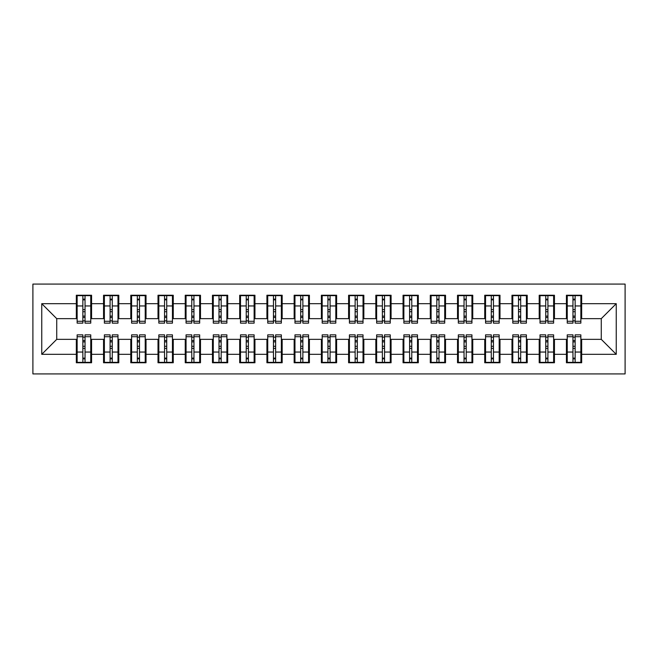 <?xml version="1.0" encoding="UTF-8"?>
<svg xmlns="http://www.w3.org/2000/svg" width="658" height="658" viewBox="0 0 658 658"><rect width="100%" height="100%" fill="white"/><g stroke="black" fill="none" stroke-linecap="round" stroke-linejoin="round"><path stroke-width="0.99" d="M32.9 373.925L625.1 373.925L625.1 284.075L32.9 284.075L32.9 373.925M572.962 311.711L575.141 311.711L572.962 311.711M575.141 346.289L572.962 346.289L575.141 346.289M545.729 311.711L547.908 311.711L545.729 311.711M547.908 346.289L545.729 346.289L547.908 346.289M518.504 311.711L520.684 311.711L518.504 311.711M520.684 346.289L518.504 346.289L520.684 346.289M491.279 311.711L493.451 311.711L491.279 311.711M493.451 346.289L491.279 346.289L493.451 346.289M464.046 311.711L466.226 311.711L464.046 311.711M466.226 346.289L464.046 346.289L466.226 346.289M436.822 311.711L439.001 311.711L436.822 311.711M439.001 346.289L436.822 346.289L439.001 346.289M409.597 311.711L411.768 311.711L409.597 311.711M411.768 346.289L409.597 346.289L411.768 346.289M382.364 311.711L384.543 311.711L382.364 311.711M384.543 346.289L382.364 346.289L384.543 346.289M355.139 311.711L357.319 311.711L355.139 311.711M357.319 346.289L355.139 346.289L357.319 346.289M327.914 311.711L330.086 311.711L327.914 311.711M330.086 346.289L327.914 346.289L330.086 346.289M300.681 311.711L302.861 311.711L300.681 311.711M302.861 346.289L300.681 346.289L302.861 346.289M273.457 311.711L275.636 311.711L273.457 311.711M275.636 346.289L273.457 346.289L275.636 346.289M246.232 311.711L248.403 311.711L246.232 311.711M248.403 346.289L246.232 346.289L248.403 346.289M218.999 311.711L221.178 311.711L218.999 311.711M221.178 346.289L218.999 346.289L221.178 346.289M191.774 311.711L193.954 311.711L191.774 311.711M193.954 346.289L191.774 346.289L193.954 346.289M164.549 311.711L166.721 311.711L164.549 311.711M166.721 346.289L164.549 346.289L166.721 346.289M137.316 311.711L139.496 311.711L137.316 311.711M139.496 346.289L137.316 346.289L139.496 346.289M110.092 311.711L112.271 311.711L110.092 311.711M112.271 346.289L110.092 346.289L112.271 346.289M77.142 318.653L56.728 318.653L41.75 303.675L41.75 354.325L76.328 354.325L76.328 362.764L91.577 362.764L91.577 354.325L103.553 354.325L103.553 362.764L118.802 362.764L118.802 354.325L130.786 354.325L130.786 362.764L146.027 362.764L146.027 354.325L158.01 354.325L158.01 362.764L173.26 362.764L173.26 354.325L185.235 354.325L185.235 362.764L200.484 362.764L200.484 354.325L212.468 354.325L212.468 362.764L227.717 362.764L227.717 354.325L239.693 354.325L239.693 362.764L254.942 362.764L254.942 354.325L266.918 354.325L266.918 362.764L282.167 362.764L282.167 354.325L294.151 354.325L294.151 362.764L309.4 362.764L309.4 354.325L321.375 354.325L321.375 362.764L336.625 362.764L336.625 354.325L348.6 354.325L348.6 362.764L363.849 362.764L363.849 354.325L375.833 354.325L375.833 362.764L391.082 362.764L391.082 354.325L403.058 354.325L403.058 362.764L418.307 362.764L418.307 354.325L430.283 354.325L430.283 362.764L445.532 362.764L445.532 354.325L457.516 354.325L457.516 362.764L472.765 362.764L472.765 354.325L484.74 354.325L484.74 362.764L499.99 362.764L499.99 354.325L511.973 354.325L511.973 362.764L527.214 362.764L527.214 354.325L539.198 354.325L539.198 362.764L554.447 362.764L554.447 354.325L566.423 354.325L566.423 362.764L581.672 362.764L581.672 339.347L601.272 339.347L601.272 318.653L580.858 318.653M41.75 303.675L76.328 303.675L76.328 318.653M601.272 318.653L616.25 303.675L581.672 303.675L581.672 295.236L566.423 295.236L566.423 303.675L554.447 303.675L554.447 295.236L539.198 295.236L539.198 303.675L527.214 303.675L527.214 295.236L511.973 295.236L511.973 303.675L499.99 303.675L499.99 295.236L484.74 295.236L484.74 303.675L472.765 303.675L472.765 295.236L457.516 295.236L457.516 303.675L445.532 303.675L445.532 295.236L430.283 295.236L430.283 303.675L418.307 303.675L418.307 295.236L403.058 295.236L403.058 303.675L391.082 303.675L391.082 295.236L375.833 295.236L375.833 303.675L363.849 303.675L363.849 295.236L348.6 295.236L348.6 303.675L336.625 303.675L336.625 295.236L321.375 295.236L321.375 303.675L309.4 303.675L309.4 295.236L294.151 295.236L294.151 303.675L282.167 303.675L282.167 295.236L266.918 295.236L266.918 303.675L254.942 303.675L254.942 295.236L239.693 295.236L239.693 303.675L227.717 303.675L227.717 295.236L212.468 295.236L212.468 303.675L200.484 303.675L200.484 295.236L185.235 295.236L185.235 303.675L173.26 303.675L173.26 295.236L158.01 295.236L158.01 303.675L146.027 303.675L146.027 295.236L130.786 295.236L130.786 303.675L118.802 303.675L118.802 295.236L103.553 295.236L103.553 303.675L91.577 303.675L91.577 295.236L76.328 295.236L76.328 303.675M616.25 303.675L616.25 354.325L581.672 354.325M554.447 354.325L554.447 339.347L567.245 339.347M566.423 354.325L566.423 339.347M581.672 303.675L581.672 318.653M527.214 354.325L527.214 339.347L540.012 339.347M539.198 354.325L539.198 339.347M566.423 303.675L566.423 318.653L553.625 318.653M554.447 303.675L554.447 318.653M499.99 354.325L499.99 339.347L512.788 339.347M511.973 354.325L511.973 339.347M539.198 303.675L539.198 318.653L526.4 318.653M527.214 303.675L527.214 318.653M472.765 354.325L472.765 339.347L485.555 339.347M484.74 354.325L484.74 339.347M511.973 303.675L511.973 318.653L499.175 318.653M499.99 303.675L499.99 318.653M445.532 354.325L445.532 339.347L458.33 339.347M457.516 354.325L457.516 339.347M484.74 303.675L484.74 318.653L471.942 318.653M472.765 303.675L472.765 318.653M418.307 354.325L418.307 339.347L431.105 339.347M430.283 354.325L430.283 339.347M457.516 303.675L457.516 318.653L444.718 318.653M445.532 303.675L445.532 318.653M391.082 354.325L391.082 339.347L403.872 339.347M403.058 354.325L403.058 339.347M430.283 303.675L430.283 318.653L417.493 318.653M418.307 303.675L418.307 318.653M363.849 354.325L363.849 339.347L376.647 339.347M375.833 354.325L375.833 339.347M403.058 303.675L403.058 318.653L390.26 318.653M391.082 303.675L391.082 318.653M336.625 354.325L336.625 339.347L349.423 339.347M348.6 354.325L348.6 339.347M375.833 303.675L375.833 318.653L363.035 318.653M363.849 303.675L363.849 318.653M309.4 354.325L309.4 339.347L322.19 339.347M321.375 354.325L321.375 339.347M348.6 303.675L348.6 318.653L335.81 318.653M336.625 303.675L336.625 318.653M282.167 354.325L282.167 339.347L294.965 339.347M294.151 354.325L294.151 339.347M321.375 303.675L321.375 318.653L308.577 318.653M309.4 303.675L309.4 318.653M254.942 354.325L254.942 339.347L267.74 339.347M266.918 354.325L266.918 339.347M294.151 303.675L294.151 318.653L281.353 318.653M282.167 303.675L282.167 318.653M227.717 354.325L227.717 339.347L240.507 339.347M239.693 354.325L239.693 339.347M266.918 303.675L266.918 318.653L254.128 318.653M254.942 303.675L254.942 318.653M200.484 354.325L200.484 339.347L213.282 339.347M212.468 354.325L212.468 339.347M239.693 303.675L239.693 318.653L226.895 318.653M227.717 303.675L227.717 318.653M173.26 354.325L173.26 339.347L186.058 339.347M185.235 354.325L185.235 339.347M212.468 303.675L212.468 318.653L199.67 318.653M200.484 303.675L200.484 318.653M146.027 354.325L146.027 339.347L158.825 339.347M158.01 354.325L158.01 339.347M185.235 303.675L185.235 318.653L172.445 318.653M173.26 303.675L173.26 318.653M118.802 354.325L118.802 339.347L131.6 339.347M130.786 354.325L130.786 339.347M158.01 303.675L158.01 318.653L145.212 318.653M146.027 303.675L146.027 318.653M91.577 354.325L91.577 339.347L104.375 339.347M103.553 354.325L103.553 339.347M130.786 303.675L130.786 318.653L117.988 318.653M118.802 303.675L118.802 318.653M82.859 311.711L85.038 311.711L82.859 311.711M85.038 346.289L82.859 346.289L85.038 346.289M41.75 354.325L56.728 339.347L77.142 339.347M76.328 354.325L76.328 339.347M103.553 303.675L103.553 318.653L90.755 318.653M91.577 303.675L91.577 318.653M56.728 318.653L56.728 339.347M567.245 318.653L566.423 318.653M540.012 318.653L539.198 318.653M512.788 318.653L511.973 318.653M485.555 318.653L484.74 318.653M458.33 318.653L457.516 318.653M431.105 318.653L430.283 318.653M403.872 318.653L403.058 318.653M376.647 318.653L375.833 318.653M349.423 318.653L348.6 318.653M322.19 318.653L321.375 318.653M294.965 318.653L294.151 318.653M267.74 318.653L266.918 318.653M240.507 318.653L239.693 318.653M213.282 318.653L212.468 318.653M186.058 318.653L185.235 318.653M158.825 318.653L158.01 318.653M131.6 318.653L130.786 318.653M104.375 318.653L103.553 318.653M90.755 339.347L91.577 339.347M117.988 339.347L118.802 339.347M145.212 339.347L146.027 339.347M172.445 339.347L173.26 339.347M199.67 339.347L200.484 339.347M226.895 339.347L227.717 339.347M254.128 339.347L254.942 339.347M281.353 339.347L282.167 339.347M308.577 339.347L309.4 339.347M335.81 339.347L336.625 339.347M363.035 339.347L363.849 339.347M390.26 339.347L391.082 339.347M417.493 339.347L418.307 339.347M444.718 339.347L445.532 339.347M471.942 339.347L472.765 339.347M499.175 339.347L499.99 339.347M526.4 339.347L527.214 339.347M553.625 339.347L554.447 339.347M580.858 339.347L581.672 339.347M616.25 354.325L601.272 339.347M77.142 295.508L90.755 295.508L77.142 295.508L77.142 323.144L82.859 323.144L82.859 295.615L90.755 295.656L90.755 323.144L85.038 323.144L85.038 295.656M82.859 299.151L85.038 299.151M82.859 320.857L85.038 320.857M85.038 317.436L82.859 317.436M82.859 316.103L85.038 316.103M91.577 308.174L90.755 308.174M91.577 311.711L90.755 311.711M77.142 308.174L76.328 308.174M77.142 311.711L76.328 311.711M90.755 362.492L77.142 362.492L90.755 362.492L90.755 334.856L85.038 334.856L85.038 362.385L77.142 362.344L77.142 334.856L82.859 334.856L82.859 362.344M85.038 358.849L82.859 358.849M85.038 337.143L82.859 337.143M82.859 340.564L85.038 340.564M85.038 341.897L82.859 341.897M76.328 349.826L77.142 349.826M76.328 346.289L77.142 346.289M90.755 349.826L91.577 349.826M90.755 346.289L91.577 346.289M104.375 295.508L117.988 295.508L104.375 295.508L104.375 323.144L110.092 323.144L110.092 295.615L117.988 295.656L117.988 323.144L112.271 323.144L112.271 295.656M110.092 299.151L112.271 299.151M110.092 320.857L112.271 320.857M112.271 317.436L110.092 317.436M110.092 316.103L112.271 316.103M118.802 308.174L117.988 308.174M118.802 311.711L117.988 311.711M104.375 308.174L103.553 308.174M104.375 311.711L103.553 311.711M131.6 295.508L145.212 295.508L131.6 295.508L131.6 323.144L137.316 323.144L137.316 295.615L145.212 295.656L145.212 323.144L139.496 323.144L139.496 295.656M137.316 299.151L139.496 299.151M137.316 320.857L139.496 320.857M139.496 317.436L137.316 317.436M137.316 316.103L139.496 316.103M146.027 308.174L145.212 308.174M146.027 311.711L145.212 311.711M131.6 308.174L130.786 308.174M131.6 311.711L130.786 311.711M158.825 295.508L172.445 295.508L158.825 295.508L158.825 323.144L164.549 323.144L164.549 295.615L172.445 295.656L172.445 323.144L166.721 323.144L166.721 295.656M164.549 299.151L166.721 299.151M164.549 320.857L166.721 320.857M166.721 317.436L164.549 317.436M164.549 316.103L166.721 316.103M173.26 308.174L172.445 308.174M173.26 311.711L172.445 311.711M158.825 308.174L158.01 308.174M158.825 311.711L158.01 311.711M186.058 295.508L199.67 295.508L186.058 295.508L186.058 323.144L191.774 323.144L191.774 295.615L199.67 295.656L199.67 323.144L193.954 323.144L193.954 295.656M191.774 299.151L193.954 299.151M191.774 320.857L193.954 320.857M193.954 317.436L191.774 317.436M191.774 316.103L193.954 316.103M200.484 308.174L199.67 308.174M200.484 311.711L199.67 311.711M186.058 308.174L185.235 308.174M186.058 311.711L185.235 311.711M117.988 362.492L104.375 362.492L117.988 362.492L117.988 334.856L112.271 334.856L112.271 362.385L104.375 362.344L104.375 334.856L110.092 334.856L110.092 362.344M112.271 358.849L110.092 358.849M112.271 337.143L110.092 337.143M110.092 340.564L112.271 340.564M112.271 341.897L110.092 341.897M103.553 349.826L104.375 349.826M103.553 346.289L104.375 346.289M117.988 349.826L118.802 349.826M117.988 346.289L118.802 346.289M145.212 362.492L131.6 362.492L145.212 362.492L145.212 334.856L139.496 334.856L139.496 362.385L131.6 362.344L131.6 334.856L137.316 334.856L137.316 362.344M139.496 358.849L137.316 358.849M139.496 337.143L137.316 337.143M137.316 340.564L139.496 340.564M139.496 341.897L137.316 341.897M130.786 349.826L131.6 349.826M130.786 346.289L131.6 346.289M145.212 349.826L146.027 349.826M145.212 346.289L146.027 346.289M172.445 362.492L158.825 362.492L172.445 362.492L172.445 334.856L166.721 334.856L166.721 362.385L158.825 362.344L158.825 334.856L164.549 334.856L164.549 362.344M166.721 358.849L164.549 358.849M166.721 337.143L164.549 337.143M164.549 340.564L166.721 340.564M166.721 341.897L164.549 341.897M158.01 349.826L158.825 349.826M158.01 346.289L158.825 346.289M172.445 349.826L173.26 349.826M172.445 346.289L173.26 346.289M199.67 362.492L186.058 362.492L199.67 362.492L199.67 334.856L193.954 334.856L193.954 362.385L186.058 362.344L186.058 334.856L191.774 334.856L191.774 362.344M193.954 358.849L191.774 358.849M193.954 337.143L191.774 337.143M191.774 340.564L193.954 340.564M193.954 341.897L191.774 341.897M185.235 349.826L186.058 349.826M185.235 346.289L186.058 346.289M199.67 349.826L200.484 349.826M199.67 346.289L200.484 346.289M213.282 295.508L226.895 295.508L213.282 295.508L213.282 323.144L218.999 323.144L218.999 295.615L226.895 295.656L226.895 323.144L221.178 323.144L221.178 295.656M218.999 299.151L221.178 299.151M218.999 320.857L221.178 320.857M221.178 317.436L218.999 317.436M218.999 316.103L221.178 316.103M227.717 308.174L226.895 308.174M227.717 311.711L226.895 311.711M213.282 308.174L212.468 308.174M213.282 311.711L212.468 311.711M226.895 362.492L213.282 362.492L226.895 362.492L226.895 334.856L221.178 334.856L221.178 362.385L213.282 362.344L213.282 334.856L218.999 334.856L218.999 362.344M221.178 358.849L218.999 358.849M221.178 337.143L218.999 337.143M218.999 340.564L221.178 340.564M221.178 341.897L218.999 341.897M212.468 349.826L213.282 349.826M212.468 346.289L213.282 346.289M226.895 349.826L227.717 349.826M226.895 346.289L227.717 346.289M240.507 295.508L254.128 295.508L240.507 295.508L240.507 323.144L246.232 323.144L246.232 295.615L254.128 295.656L254.128 323.144L248.403 323.144L248.403 295.656M246.232 299.151L248.403 299.151M246.232 320.857L248.403 320.857M248.403 317.436L246.232 317.436M246.232 316.103L248.403 316.103M254.942 308.174L254.128 308.174M254.942 311.711L254.128 311.711M240.507 308.174L239.693 308.174M240.507 311.711L239.693 311.711M267.74 295.508L281.353 295.508L267.74 295.508L267.74 323.144L273.457 323.144L273.457 295.615L281.353 295.656L281.353 323.144L275.636 323.144L275.636 295.656M273.457 299.151L275.636 299.151M273.457 320.857L275.636 320.857M275.636 317.436L273.457 317.436M273.457 316.103L275.636 316.103M282.167 308.174L281.353 308.174M282.167 311.711L281.353 311.711M267.74 308.174L266.918 308.174M267.74 311.711L266.918 311.711M294.965 295.508L308.577 295.508L294.965 295.508L294.965 323.144L300.681 323.144L300.681 295.615L308.577 295.656L308.577 323.144L302.861 323.144L302.861 295.656M300.681 299.151L302.861 299.151M300.681 320.857L302.861 320.857M302.861 317.436L300.681 317.436M300.681 316.103L302.861 316.103M309.4 308.174L308.577 308.174M309.4 311.711L308.577 311.711M294.965 308.174L294.151 308.174M294.965 311.711L294.151 311.711M254.128 362.492L240.507 362.492L254.128 362.492L254.128 334.856L248.403 334.856L248.403 362.385L240.507 362.344L240.507 334.856L246.232 334.856L246.232 362.344M248.403 358.849L246.232 358.849M248.403 337.143L246.232 337.143M246.232 340.564L248.403 340.564M248.403 341.897L246.232 341.897M239.693 349.826L240.507 349.826M239.693 346.289L240.507 346.289M254.128 349.826L254.942 349.826M254.128 346.289L254.942 346.289M281.353 362.492L267.74 362.492L281.353 362.492L281.353 334.856L275.636 334.856L275.636 362.385L267.74 362.344L267.74 334.856L273.457 334.856L273.457 362.344M275.636 358.849L273.457 358.849M275.636 337.143L273.457 337.143M273.457 340.564L275.636 340.564M275.636 341.897L273.457 341.897M266.918 349.826L267.74 349.826M266.918 346.289L267.74 346.289M281.353 349.826L282.167 349.826M281.353 346.289L282.167 346.289M308.577 362.492L294.965 362.492L308.577 362.492L308.577 334.856L302.861 334.856L302.861 362.385L294.965 362.344L294.965 334.856L300.681 334.856L300.681 362.344M302.861 358.849L300.681 358.849M302.861 337.143L300.681 337.143M300.681 340.564L302.861 340.564M302.861 341.897L300.681 341.897M294.151 349.826L294.965 349.826M294.151 346.289L294.965 346.289M308.577 349.826L309.4 349.826M308.577 346.289L309.4 346.289M322.19 295.508L335.81 295.508L322.19 295.508L322.19 323.144L327.914 323.144L327.914 295.615L335.81 295.656L335.81 323.144L330.086 323.144L330.086 295.656M327.914 299.151L330.086 299.151M327.914 320.857L330.086 320.857M330.086 317.436L327.914 317.436M327.914 316.103L330.086 316.103M336.625 308.174L335.81 308.174M336.625 311.711L335.81 311.711M322.19 308.174L321.375 308.174M322.19 311.711L321.375 311.711M335.81 362.492L322.19 362.492L335.81 362.492L335.81 334.856L330.086 334.856L330.086 362.385L322.19 362.344L322.19 334.856L327.914 334.856L327.914 362.344M330.086 358.849L327.914 358.849M330.086 337.143L327.914 337.143M327.914 340.564L330.086 340.564M330.086 341.897L327.914 341.897M321.375 349.826L322.19 349.826M321.375 346.289L322.19 346.289M335.81 349.826L336.625 349.826M335.81 346.289L336.625 346.289M349.423 295.508L363.035 295.508L349.423 295.508L349.423 323.144L355.139 323.144L355.139 295.615L363.035 295.656L363.035 323.144L357.319 323.144L357.319 295.656M355.139 299.151L357.319 299.151M355.139 320.857L357.319 320.857M357.319 317.436L355.139 317.436M355.139 316.103L357.319 316.103M363.849 308.174L363.035 308.174M363.849 311.711L363.035 311.711M349.423 308.174L348.6 308.174M349.423 311.711L348.6 311.711M363.035 362.492L349.423 362.492L363.035 362.492L363.035 334.856L357.319 334.856L357.319 362.385L349.423 362.344L349.423 334.856L355.139 334.856L355.139 362.344M357.319 358.849L355.139 358.849M357.319 337.143L355.139 337.143M355.139 340.564L357.319 340.564M357.319 341.897L355.139 341.897M348.6 349.826L349.423 349.826M348.6 346.289L349.423 346.289M363.035 349.826L363.849 349.826M363.035 346.289L363.849 346.289M376.647 295.508L390.26 295.508L376.647 295.508L376.647 323.144L382.364 323.144L382.364 295.615L390.26 295.656L390.26 323.144L384.543 323.144L384.543 295.656M382.364 299.151L384.543 299.151M382.364 320.857L384.543 320.857M384.543 317.436L382.364 317.436M382.364 316.103L384.543 316.103M391.082 308.174L390.26 308.174M391.082 311.711L390.26 311.711M376.647 308.174L375.833 308.174M376.647 311.711L375.833 311.711M390.26 362.492L376.647 362.492L390.26 362.492L390.26 334.856L384.543 334.856L384.543 362.385L376.647 362.344L376.647 334.856L382.364 334.856L382.364 362.344M384.543 358.849L382.364 358.849M384.543 337.143L382.364 337.143M382.364 340.564L384.543 340.564M384.543 341.897L382.364 341.897M375.833 349.826L376.647 349.826M375.833 346.289L376.647 346.289M390.26 349.826L391.082 349.826M390.26 346.289L391.082 346.289M403.872 295.508L417.493 295.508L403.872 295.508L403.872 323.144L409.597 323.144L409.597 295.615L417.493 295.656L417.493 323.144L411.768 323.144L411.768 295.656M409.597 299.151L411.768 299.151M409.597 320.857L411.768 320.857M411.768 317.436L409.597 317.436M409.597 316.103L411.768 316.103M418.307 308.174L417.493 308.174M418.307 311.711L417.493 311.711M403.872 308.174L403.058 308.174M403.872 311.711L403.058 311.711M417.493 362.492L403.872 362.492L417.493 362.492L417.493 334.856L411.768 334.856L411.768 362.385L403.872 362.344L403.872 334.856L409.597 334.856L409.597 362.344M411.768 358.849L409.597 358.849M411.768 337.143L409.597 337.143M409.597 340.564L411.768 340.564M411.768 341.897L409.597 341.897M403.058 349.826L403.872 349.826M403.058 346.289L403.872 346.289M417.493 349.826L418.307 349.826M417.493 346.289L418.307 346.289M431.105 295.508L444.718 295.508L431.105 295.508L431.105 323.144L436.822 323.144L436.822 295.615L444.718 295.656L444.718 323.144L439.001 323.144L439.001 295.656M436.822 299.151L439.001 299.151M436.822 320.857L439.001 320.857M439.001 317.436L436.822 317.436M436.822 316.103L439.001 316.103M445.532 308.174L444.718 308.174M445.532 311.711L444.718 311.711M431.105 308.174L430.283 308.174M431.105 311.711L430.283 311.711M444.718 362.492L431.105 362.492L444.718 362.492L444.718 334.856L439.001 334.856L439.001 362.385L431.105 362.344L431.105 334.856L436.822 334.856L436.822 362.344M439.001 358.849L436.822 358.849M439.001 337.143L436.822 337.143M436.822 340.564L439.001 340.564M439.001 341.897L436.822 341.897M430.283 349.826L431.105 349.826M430.283 346.289L431.105 346.289M444.718 349.826L445.532 349.826M444.718 346.289L445.532 346.289M458.33 295.508L471.942 295.508L458.33 295.508L458.33 323.144L464.046 323.144L464.046 295.615L471.942 295.656L471.942 323.144L466.226 323.144L466.226 295.656M464.046 299.151L466.226 299.151M464.046 320.857L466.226 320.857M466.226 317.436L464.046 317.436M464.046 316.103L466.226 316.103M472.765 308.174L471.942 308.174M472.765 311.711L471.942 311.711M458.33 308.174L457.516 308.174M458.33 311.711L457.516 311.711M471.942 362.492L458.33 362.492L471.942 362.492L471.942 334.856L466.226 334.856L466.226 362.385L458.33 362.344L458.33 334.856L464.046 334.856L464.046 362.344M466.226 358.849L464.046 358.849M466.226 337.143L464.046 337.143M464.046 340.564L466.226 340.564M466.226 341.897L464.046 341.897M457.516 349.826L458.33 349.826M457.516 346.289L458.33 346.289M471.942 349.826L472.765 349.826M471.942 346.289L472.765 346.289M485.555 295.508L499.175 295.508L485.555 295.508L485.555 323.144L491.279 323.144L491.279 295.615L499.175 295.656L499.175 323.144L493.451 323.144L493.451 295.656M491.279 299.151L493.451 299.151M491.279 320.857L493.451 320.857M493.451 317.436L491.279 317.436M491.279 316.103L493.451 316.103M499.99 308.174L499.175 308.174M499.99 311.711L499.175 311.711M485.555 308.174L484.74 308.174M485.555 311.711L484.74 311.711M499.175 362.492L485.555 362.492L499.175 362.492L499.175 334.856L493.451 334.856L493.451 362.385L485.555 362.344L485.555 334.856L491.279 334.856L491.279 362.344M493.451 358.849L491.279 358.849M493.451 337.143L491.279 337.143M491.279 340.564L493.451 340.564M493.451 341.897L491.279 341.897M484.74 349.826L485.555 349.826M484.74 346.289L485.555 346.289M499.175 349.826L499.99 349.826M499.175 346.289L499.99 346.289M512.788 295.508L526.4 295.508L512.788 295.508L512.788 323.144L518.504 323.144L518.504 295.615L526.4 295.656L526.4 323.144L520.684 323.144L520.684 295.656M518.504 299.151L520.684 299.151M518.504 320.857L520.684 320.857M520.684 317.436L518.504 317.436M518.504 316.103L520.684 316.103M527.214 308.174L526.4 308.174M527.214 311.711L526.4 311.711M512.788 308.174L511.973 308.174M512.788 311.711L511.973 311.711M526.4 362.492L512.788 362.492L526.4 362.492L526.4 334.856L520.684 334.856L520.684 362.385L512.788 362.344L512.788 334.856L518.504 334.856L518.504 362.344M520.684 358.849L518.504 358.849M520.684 337.143L518.504 337.143M518.504 340.564L520.684 340.564M520.684 341.897L518.504 341.897M511.973 349.826L512.788 349.826M511.973 346.289L512.788 346.289M526.4 349.826L527.214 349.826M526.4 346.289L527.214 346.289M540.012 295.508L553.625 295.508L540.012 295.508L540.012 323.144L545.729 323.144L545.729 295.615L553.625 295.656L553.625 323.144L547.908 323.144L547.908 295.656M545.729 299.151L547.908 299.151M545.729 320.857L547.908 320.857M547.908 317.436L545.729 317.436M545.729 316.103L547.908 316.103M554.447 308.174L553.625 308.174M554.447 311.711L553.625 311.711M540.012 308.174L539.198 308.174M540.012 311.711L539.198 311.711M553.625 362.492L540.012 362.492L553.625 362.492L553.625 334.856L547.908 334.856L547.908 362.385L540.012 362.344L540.012 334.856L545.729 334.856L545.729 362.344M547.908 358.849L545.729 358.849M547.908 337.143L545.729 337.143M545.729 340.564L547.908 340.564M547.908 341.897L545.729 341.897M539.198 349.826L540.012 349.826M539.198 346.289L540.012 346.289M553.625 349.826L554.447 349.826M553.625 346.289L554.447 346.289M567.245 295.508L580.858 295.508L567.245 295.508L567.245 323.144L572.962 323.144L572.962 295.615L580.858 295.656L580.858 323.144L575.141 323.144L575.141 295.656M572.962 299.151L575.141 299.151M572.962 320.857L575.141 320.857M575.141 317.436L572.962 317.436M572.962 316.103L575.141 316.103M581.672 308.174L580.858 308.174M581.672 311.711L580.858 311.711M567.245 308.174L566.423 308.174M567.245 311.711L566.423 311.711M580.858 362.492L567.245 362.492L580.858 362.492L580.858 334.856L575.141 334.856L575.141 362.385L567.245 362.344L567.245 334.856L572.962 334.856L572.962 362.344M575.141 358.849L572.962 358.849M575.141 337.143L572.962 337.143M572.962 340.564L575.141 340.564M575.141 341.897L572.962 341.897M566.423 349.826L567.245 349.826M566.423 346.289L567.245 346.289M580.858 349.826L581.672 349.826M580.858 346.289L581.672 346.289M77.142 295.656L82.859 295.656M85.038 321.277L90.755 321.277M85.038 305.954L90.755 305.954M77.142 321.277L82.859 321.277M77.142 305.954L82.859 305.954M82.859 309.63L85.038 309.63M82.859 299.867L85.038 299.867M90.755 362.344L85.038 362.344M82.859 336.723L77.142 336.723M82.859 352.046L77.142 352.046M90.755 336.723L85.038 336.723M90.755 352.046L85.038 352.046M85.038 348.37L82.859 348.37M85.038 358.133L82.859 358.133M104.375 295.656L110.092 295.656M112.271 321.277L117.988 321.277M112.271 305.954L117.988 305.954M104.375 321.277L110.092 321.277M104.375 305.954L110.092 305.954M110.092 309.63L112.271 309.63M110.092 299.867L112.271 299.867M131.6 295.656L137.316 295.656M139.496 321.277L145.212 321.277M139.496 305.954L145.212 305.954M131.6 321.277L137.316 321.277M131.6 305.954L137.316 305.954M137.316 309.63L139.496 309.63M137.316 299.867L139.496 299.867M158.825 295.656L164.549 295.656M166.721 321.277L172.445 321.277M166.721 305.954L172.445 305.954M158.825 321.277L164.549 321.277M158.825 305.954L164.549 305.954M164.549 309.63L166.721 309.63M164.549 299.867L166.721 299.867M186.058 295.656L191.774 295.656M193.954 321.277L199.67 321.277M193.954 305.954L199.67 305.954M186.058 321.277L191.774 321.277M186.058 305.954L191.774 305.954M191.774 309.63L193.954 309.63M191.774 299.867L193.954 299.867M117.988 362.344L112.271 362.344M110.092 336.723L104.375 336.723M110.092 352.046L104.375 352.046M117.988 336.723L112.271 336.723M117.988 352.046L112.271 352.046M112.271 348.37L110.092 348.37M112.271 358.133L110.092 358.133M145.212 362.344L139.496 362.344M137.316 336.723L131.6 336.723M137.316 352.046L131.6 352.046M145.212 336.723L139.496 336.723M145.212 352.046L139.496 352.046M139.496 348.37L137.316 348.37M139.496 358.133L137.316 358.133M172.445 362.344L166.721 362.344M164.549 336.723L158.825 336.723M164.549 352.046L158.825 352.046M172.445 336.723L166.721 336.723M172.445 352.046L166.721 352.046M166.721 348.37L164.549 348.37M166.721 358.133L164.549 358.133M199.67 362.344L193.954 362.344M191.774 336.723L186.058 336.723M191.774 352.046L186.058 352.046M199.67 336.723L193.954 336.723M199.67 352.046L193.954 352.046M193.954 348.37L191.774 348.37M193.954 358.133L191.774 358.133M213.282 295.656L218.999 295.656M221.178 321.277L226.895 321.277M221.178 305.954L226.895 305.954M213.282 321.277L218.999 321.277M213.282 305.954L218.999 305.954M218.999 309.63L221.178 309.63M218.999 299.867L221.178 299.867M226.895 362.344L221.178 362.344M218.999 336.723L213.282 336.723M218.999 352.046L213.282 352.046M226.895 336.723L221.178 336.723M226.895 352.046L221.178 352.046M221.178 348.37L218.999 348.37M221.178 358.133L218.999 358.133M240.507 295.656L246.232 295.656M248.403 321.277L254.128 321.277M248.403 305.954L254.128 305.954M240.507 321.277L246.232 321.277M240.507 305.954L246.232 305.954M246.232 309.63L248.403 309.63M246.232 299.867L248.403 299.867M267.74 295.656L273.457 295.656M275.636 321.277L281.353 321.277M275.636 305.954L281.353 305.954M267.74 321.277L273.457 321.277M267.74 305.954L273.457 305.954M273.457 309.63L275.636 309.63M273.457 299.867L275.636 299.867M294.965 295.656L300.681 295.656M302.861 321.277L308.577 321.277M302.861 305.954L308.577 305.954M294.965 321.277L300.681 321.277M294.965 305.954L300.681 305.954M300.681 309.63L302.861 309.63M300.681 299.867L302.861 299.867M254.128 362.344L248.403 362.344M246.232 336.723L240.507 336.723M246.232 352.046L240.507 352.046M254.128 336.723L248.403 336.723M254.128 352.046L248.403 352.046M248.403 348.37L246.232 348.37M248.403 358.133L246.232 358.133M281.353 362.344L275.636 362.344M273.457 336.723L267.74 336.723M273.457 352.046L267.74 352.046M281.353 336.723L275.636 336.723M281.353 352.046L275.636 352.046M275.636 348.37L273.457 348.37M275.636 358.133L273.457 358.133M308.577 362.344L302.861 362.344M300.681 336.723L294.965 336.723M300.681 352.046L294.965 352.046M308.577 336.723L302.861 336.723M308.577 352.046L302.861 352.046M302.861 348.37L300.681 348.37M302.861 358.133L300.681 358.133M322.19 295.656L327.914 295.656M330.086 321.277L335.81 321.277M330.086 305.954L335.81 305.954M322.19 321.277L327.914 321.277M322.19 305.954L327.914 305.954M327.914 309.63L330.086 309.63M327.914 299.867L330.086 299.867M335.81 362.344L330.086 362.344M327.914 336.723L322.19 336.723M327.914 352.046L322.19 352.046M335.81 336.723L330.086 336.723M335.81 352.046L330.086 352.046M330.086 348.37L327.914 348.37M330.086 358.133L327.914 358.133M349.423 295.656L355.139 295.656M357.319 321.277L363.035 321.277M357.319 305.954L363.035 305.954M349.423 321.277L355.139 321.277M349.423 305.954L355.139 305.954M355.139 309.63L357.319 309.63M355.139 299.867L357.319 299.867M363.035 362.344L357.319 362.344M355.139 336.723L349.423 336.723M355.139 352.046L349.423 352.046M363.035 336.723L357.319 336.723M363.035 352.046L357.319 352.046M357.319 348.37L355.139 348.37M357.319 358.133L355.139 358.133M376.647 295.656L382.364 295.656M384.543 321.277L390.26 321.277M384.543 305.954L390.26 305.954M376.647 321.277L382.364 321.277M376.647 305.954L382.364 305.954M382.364 309.63L384.543 309.63M382.364 299.867L384.543 299.867M390.26 362.344L384.543 362.344M382.364 336.723L376.647 336.723M382.364 352.046L376.647 352.046M390.26 336.723L384.543 336.723M390.26 352.046L384.543 352.046M384.543 348.37L382.364 348.37M384.543 358.133L382.364 358.133M403.872 295.656L409.597 295.656M411.768 321.277L417.493 321.277M411.768 305.954L417.493 305.954M403.872 321.277L409.597 321.277M403.872 305.954L409.597 305.954M409.597 309.63L411.768 309.63M409.597 299.867L411.768 299.867M417.493 362.344L411.768 362.344M409.597 336.723L403.872 336.723M409.597 352.046L403.872 352.046M417.493 336.723L411.768 336.723M417.493 352.046L411.768 352.046M411.768 348.37L409.597 348.37M411.768 358.133L409.597 358.133M431.105 295.656L436.822 295.656M439.001 321.277L444.718 321.277M439.001 305.954L444.718 305.954M431.105 321.277L436.822 321.277M431.105 305.954L436.822 305.954M436.822 309.63L439.001 309.63M436.822 299.867L439.001 299.867M444.718 362.344L439.001 362.344M436.822 336.723L431.105 336.723M436.822 352.046L431.105 352.046M444.718 336.723L439.001 336.723M444.718 352.046L439.001 352.046M439.001 348.37L436.822 348.37M439.001 358.133L436.822 358.133M458.33 295.656L464.046 295.656M466.226 321.277L471.942 321.277M466.226 305.954L471.942 305.954M458.33 321.277L464.046 321.277M458.33 305.954L464.046 305.954M464.046 309.63L466.226 309.63M464.046 299.867L466.226 299.867M471.942 362.344L466.226 362.344M464.046 336.723L458.33 336.723M464.046 352.046L458.33 352.046M471.942 336.723L466.226 336.723M471.942 352.046L466.226 352.046M466.226 348.37L464.046 348.37M466.226 358.133L464.046 358.133M485.555 295.656L491.279 295.656M493.451 321.277L499.175 321.277M493.451 305.954L499.175 305.954M485.555 321.277L491.279 321.277M485.555 305.954L491.279 305.954M491.279 309.63L493.451 309.63M491.279 299.867L493.451 299.867M499.175 362.344L493.451 362.344M491.279 336.723L485.555 336.723M491.279 352.046L485.555 352.046M499.175 336.723L493.451 336.723M499.175 352.046L493.451 352.046M493.451 348.37L491.279 348.37M493.451 358.133L491.279 358.133M512.788 295.656L518.504 295.656M520.684 321.277L526.4 321.277M520.684 305.954L526.4 305.954M512.788 321.277L518.504 321.277M512.788 305.954L518.504 305.954M518.504 309.63L520.684 309.63M518.504 299.867L520.684 299.867M526.4 362.344L520.684 362.344M518.504 336.723L512.788 336.723M518.504 352.046L512.788 352.046M526.4 336.723L520.684 336.723M526.4 352.046L520.684 352.046M520.684 348.37L518.504 348.37M520.684 358.133L518.504 358.133M540.012 295.656L545.729 295.656M547.908 321.277L553.625 321.277M547.908 305.954L553.625 305.954M540.012 321.277L545.729 321.277M540.012 305.954L545.729 305.954M545.729 309.63L547.908 309.63M545.729 299.867L547.908 299.867M553.625 362.344L547.908 362.344M545.729 336.723L540.012 336.723M545.729 352.046L540.012 352.046M553.625 336.723L547.908 336.723M553.625 352.046L547.908 352.046M547.908 348.37L545.729 348.37M547.908 358.133L545.729 358.133M567.245 295.656L572.962 295.656M575.141 321.277L580.858 321.277M575.141 305.954L580.858 305.954M567.245 321.277L572.962 321.277M567.245 305.954L572.962 305.954M572.962 309.63L575.141 309.63M572.962 299.867L575.141 299.867M580.858 362.344L575.141 362.344M572.962 336.723L567.245 336.723M572.962 352.046L567.245 352.046M580.858 336.723L575.141 336.723M580.858 352.046L575.141 352.046M575.141 348.37L572.962 348.37M575.141 358.133L572.962 358.133"/></g></svg>
